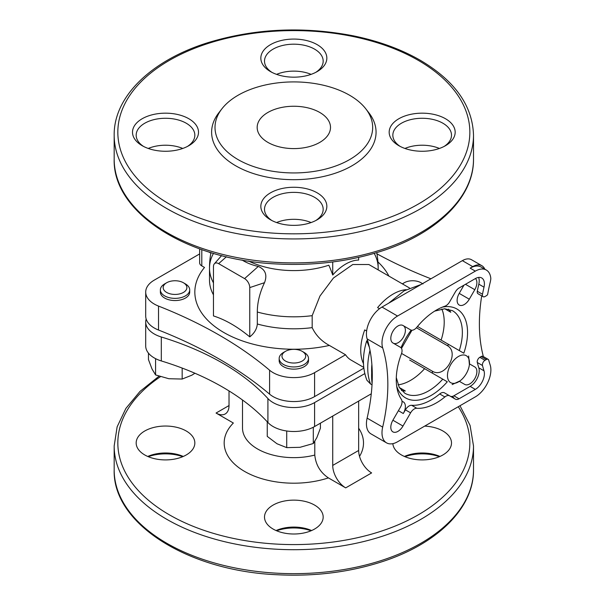 <?xml version="1.0" encoding="UTF-8"?>
<svg xmlns="http://www.w3.org/2000/svg" width="605" height="605" viewBox="0 0 605 605"><rect width="100%" height="100%" fill="white"/><g stroke="black" fill="none" stroke-linecap="round" stroke-linejoin="round"><path stroke-width="0.91" d="M146.168 319.032A29.335 16.932 0 0 0 145.707 322.026A29.335 16.932 0 0 0 161.308 336.993A256.664 148.187 0 0 1 267.917 398.544A29.335 16.932 0 0 0 314.585 402.59L364.762 373.618M363.718 367.394L351.066 360.088A45.836 26.461 -60 0 1 345.553 354.772L314.585 372.65A29.335 16.932 0 0 1 269.596 370.207L269.596 394.158A29.335 16.932 0 0 0 314.585 396.6L363.809 368.18M269.596 394.158A421.67 243.444 0 0 0 158.525 330.035A29.335 16.932 0 0 1 145.707 316.037L145.707 292.086A29.335 16.932 0 0 0 158.525 306.085L158.525 330.035M376.953 253.835A421.67 243.444 0 0 0 429.157 278.088A29.335 16.932 0 0 1 430.889 278.829M269.596 370.207A421.67 243.444 0 0 0 158.525 306.085M199.65 253.926L154.298 280.107A29.335 16.932 0 0 0 145.707 292.086M349.584 95.242A78.831 45.511 180 0 1 365.806 108.847A78.831 45.511 180 0 1 293.841 172.939A78.831 45.511 180 0 1 221.876 108.847A78.831 45.511 180 0 1 349.584 95.242M319.765 112.454A36.663 21.167 180 0 1 330.504 127.428A36.663 21.167 180 0 1 293.841 148.596A36.663 21.167 180 0 1 257.17 127.428A36.663 21.167 180 0 1 279.805 107.864A36.663 21.167 180 0 1 319.765 112.454M365.806 108.847L368.899 112.832A82.219 47.47 180 0 1 293.841 179.685A82.219 47.47 180 0 1 218.783 112.832L221.876 108.847M270.503 71.594A33.003 19.05 0 0 0 317.171 71.594A33.003 19.05 0 0 0 317.171 44.649A33.003 19.05 0 0 0 270.503 44.649A33.003 19.05 0 0 0 270.503 71.594L270.503 71.594M142.175 145.684A33.003 19.05 0 0 0 188.843 145.684A33.003 19.05 0 0 0 188.843 118.746A33.003 19.05 0 0 0 142.175 118.746A33.003 19.05 0 0 0 142.167 145.684A33.003 19.05 0 0 0 142.175 145.684M270.503 219.781A33.003 19.05 0 0 0 317.171 219.781A33.003 19.05 0 0 0 317.171 192.836A33.003 19.05 0 0 0 270.503 192.836A33.003 19.05 0 0 0 270.503 219.781L270.503 219.781M398.839 145.684A33.003 19.05 0 0 0 445.507 145.684A33.003 19.05 0 0 0 445.507 118.746A33.003 19.05 0 0 0 398.839 118.746A33.003 19.05 0 0 0 398.839 145.684L398.839 145.684M483.161 296.715L477.973 293.72A3.668 2.117 120 0 1 477.3 291.247A174.164 100.559 120 0 1 478.82 284.176L484 287.163A174.164 100.559 120 0 0 482.488 294.242A3.668 2.117 120 0 0 483.161 296.715A3.668 2.117 120 0 0 484.991 296.533L486.337 295.762A3.668 2.117 120 0 0 487.6 294.643A164.999 95.265 120 0 1 490.254 282.096A18.331 10.588 -60 0 0 490.829 278.58A21.999 12.705 120 0 0 486.329 270.042A21.999 12.705 120 0 0 475.333 271.131L397.545 316.037A21.999 12.705 -60 0 0 382.678 347.867A164.999 95.265 120 0 1 382.678 427.115A21.999 12.705 -60 0 0 386.55 442.868A21.999 12.705 -60 0 0 397.545 441.779L475.333 396.872A21.999 12.705 -60 0 0 490.141 364.868A164.999 95.265 120 0 1 488.621 359.793A3.668 2.117 120 0 0 488.167 359.347A3.668 2.117 120 0 0 486.337 359.529L484.991 360.308A3.668 2.117 120 0 0 482.488 365.496A174.164 100.559 120 0 0 484 370.82A12.834 7.411 120 0 1 475.333 389.386L459.051 398.786A7.336 4.235 120 0 1 455.383 399.149L449.636 395.829A7.336 4.235 120 0 0 444.879 396.948A56.832 32.814 120 0 1 416.8 408.277A7.336 4.235 120 0 0 410.598 412.844L402.983 426.049A10.081 5.823 120 0 1 392.895 431.872A10.081 5.823 120 0 1 392.895 420.225L402.983 426.049M478.82 284.176A12.834 7.411 120 0 0 478.608 277.43M484 287.163A12.834 7.411 120 0 0 481.746 277.975A12.834 7.411 120 0 0 475.333 278.61L459.051 288.01A7.336 4.235 120 0 0 455.383 291.882L449.636 301.842A7.336 4.235 120 0 1 444.879 306.213A56.832 32.814 120 0 0 416.8 327.305A7.336 4.235 120 0 1 410.606 329.891A7.336 4.235 120 0 0 410.606 329.891L402.983 325.49A10.081 5.823 120 0 0 392.895 331.313A10.081 5.823 120 0 0 392.895 342.959L400.518 347.353A7.336 4.235 120 0 1 401.38 354.023A56.832 32.814 120 0 0 401.38 399.368A7.336 4.235 120 0 1 400.518 407.029L392.895 420.225M398.4 410.697L403.293 413.525L405.418 409.857A7.336 4.235 120 0 1 411.619 405.282A56.832 32.814 120 0 0 439.691 393.961L444.879 396.948M444.448 392.834L449.636 395.829L444.448 392.834A7.336 4.235 120 0 0 439.691 393.961M450.218 396.162A7.336 4.235 120 0 0 453.863 395.791L459.051 398.786M488.167 359.347L482.979 356.353A3.668 2.117 120 0 0 481.149 356.534L479.81 357.313A3.668 2.117 120 0 0 477.3 362.501A174.164 100.559 120 0 0 478.82 367.825A12.834 7.411 120 0 1 470.145 386.391L453.863 395.791M315.802 72.343A29.335 16.932 0 0 0 323.176 61.12A29.335 16.932 0 0 0 293.841 44.18A29.335 16.932 0 0 0 264.506 61.12A29.335 16.932 0 0 0 271.879 72.343M187.467 146.433A29.335 16.932 0 0 0 194.84 135.21A29.335 16.932 0 0 0 165.505 118.27A29.335 16.932 0 0 0 136.17 135.21A29.335 16.932 0 0 0 143.544 146.433M315.802 220.53A29.335 16.932 0 0 0 323.176 209.3A29.335 16.932 0 0 0 293.841 192.367A29.335 16.932 0 0 0 264.506 209.3A29.335 16.932 0 0 0 271.879 220.53M444.138 146.433A29.335 16.932 0 0 0 451.504 135.21A29.335 16.932 0 0 0 422.177 118.27A29.335 16.932 0 0 0 392.842 135.21A29.335 16.932 0 0 0 400.208 146.433M405.418 326.897L410.598 329.891L405.418 326.897A7.336 4.235 120 0 0 405.433 326.904L403.293 325.671A10.081 5.823 120 0 1 403.308 337.303A10.081 5.823 120 0 1 393.235 343.148M465.472 284.305L474.796 289.689L469.298 299.21A10.081 5.823 120 0 1 459.21 305.033A10.081 5.823 120 0 1 459.21 293.387L463.952 285.182M474.796 289.689A10.081 5.823 120 0 0 475.454 278.542M469.465 363.877L474.796 366.955A10.081 5.823 120 0 1 474.796 378.601A10.081 5.823 120 0 1 464.716 384.417L459.377 381.339M481.701 295.875A164.999 95.265 120 0 0 483.372 356.579M403.293 413.525A10.081 5.823 120 0 0 403.293 401.886A10.081 5.823 120 0 0 402.022 401.455M486.329 270.042L481.141 267.047A21.999 12.705 120 0 0 470.145 268.136L472.739 266.639A18.331 10.588 120 0 1 481.905 265.731A18.331 10.588 120 0 1 484.802 269.157M311.091 74.362A29.335 16.932 0 0 0 276.591 74.362M182.755 148.459A29.335 16.932 0 0 0 148.255 148.459M311.091 222.549A29.335 16.932 0 0 0 276.591 222.549M439.427 148.459A29.335 16.932 0 0 0 404.919 148.459M372.09 383.457A164.999 95.265 120 0 0 372.09 367.832A69.666 40.225 -60 0 0 372.09 383.457A164.999 95.265 120 0 1 367.122 418.131A21.999 12.705 120 0 0 370.994 433.883L386.55 442.868M392.539 331.963A10.081 5.823 120 0 0 393.28 330.678M481.905 265.731L471.537 259.742A18.331 10.588 120 0 0 462.364 260.649L381.989 307.053A21.999 12.705 120 0 0 367.122 338.883L382.678 347.867M372.09 367.832A164.999 95.265 120 0 0 367.122 338.883M345.553 354.772L329.377 345.432C321.573 341.258 315.84 335.329 312.172 327.638L312.172 315.659A84.337 48.687 180 0 1 257.314 312.021L257.314 324C256.913 328.893 254.395 333.189 249.767 336.887C237.508 326.73 225.408 319.743 213.467 315.931L213.467 266.639A7.336 4.235 -120 0 1 214.359 263.795L221.604 255.605M249.767 336.887L249.767 287.594A7.336 4.235 -120 0 0 244.579 278.61L218.647 263.644A7.336 4.235 -120 0 0 214.359 263.795M401.448 390.49A47.666 27.52 120 0 0 405.327 390.981L399.308 387.502M372.014 384.84L370.57 384.001A62.33 35.99 -60 0 1 369.995 350.28M424.619 368.679A47.666 27.52 -60 0 1 410.515 380.401A47.666 27.52 -60 0 1 398.037 384.84M441.824 309.004A47.666 27.52 -60 0 1 441.121 340.101M448.418 309.125A47.666 27.52 120 0 1 450.786 312.248L444.758 308.769M369.368 347.285L366.721 340.781C362.282 355.211 362.342 368.354 366.895 380.212L370.57 384.001M257.314 312.021A69.635 49.239 -45 0 1 264.514 282.679C267.478 274.965 265.406 269.55 258.312 266.434A57.452 40.626 165 0 1 242.008 259.991M248.602 261.065A70.248 40.558 180 0 0 328.825 265.209A82.318 47.523 -120 0 1 332.727 275.025A41.647 24.041 -60 0 1 358.659 260.059L358.659 257.39M332.727 275.025L332.727 261.957M199.65 248.897L199.65 262.895A7.336 4.235 0 0 0 201.798 265.89L204.505 267.455A99.001 57.157 180 0 0 221.143 330.89A99.001 57.157 180 0 0 329.377 345.432M406.152 289.682A45.836 26.461 -60 0 0 377.603 307.612L379.509 308.716M409.676 360.051L432.446 373.202A22.181 12.811 -60 0 1 432.446 371.266L401.576 353.449M363.469 363.613A45.836 26.461 -60 0 1 364.724 329.914L366.638 331.018M312.172 315.659L319.954 296.057L333.423 278.035L352.753 264.521L368.876 264.529L409.555 288.01M185.41 283.904L183.421 282.754L185.41 283.904A14.664 8.47 180 0 1 189.705 289.893L189.705 292.086A14.664 8.47 180 0 1 185.41 298.076A14.664 8.47 180 0 1 169.43 299.906A14.664 8.47 180 0 1 160.37 292.086L160.37 289.893A14.664 8.47 180 0 1 164.666 283.904L166.655 282.754A11.858 6.844 180 0 1 183.421 282.754L183.421 282.754A11.858 6.844 180 0 1 183.421 292.434A11.858 6.844 180 0 1 166.655 292.434A11.858 6.844 180 0 1 166.655 282.754M304.209 352.496L302.22 351.346L304.209 352.496A14.664 8.47 180 0 1 308.505 358.478L308.505 360.678A14.664 8.47 180 0 1 304.209 366.66A14.664 8.47 180 0 1 288.23 368.498A14.664 8.47 180 0 1 279.17 360.678L279.17 358.478A14.664 8.47 180 0 1 283.465 352.496L285.454 351.346A11.858 6.844 180 0 1 302.22 351.346L302.22 351.346A11.858 6.844 180 0 1 302.22 361.026A11.858 6.844 180 0 1 285.454 361.026A11.858 6.844 180 0 1 285.454 351.346M145.707 322.026L145.707 345.977A29.335 16.932 0 0 0 161.308 360.943A256.664 148.187 0 0 1 267.917 422.494A29.335 16.932 0 0 0 314.585 426.54L371.273 393.81M148.255 456.669A33.003 19.05 180 0 1 182.755 456.669M276.591 530.767A33.003 19.05 180 0 1 311.091 530.767M404.919 456.669A33.003 19.05 180 0 1 439.427 456.669M404.397 456.45A29.335 16.932 180 0 1 439.948 456.45M276.062 530.54A29.335 16.932 180 0 1 311.613 530.54M147.733 456.45A29.335 16.932 180 0 1 183.277 456.45M424.695 426.102A29.335 16.932 180 0 1 442.913 431.002A29.335 16.932 180 0 1 451.504 442.973A29.335 16.932 180 0 1 422.751 459.906A29.335 16.932 180 0 1 392.864 443.647M314.585 505.092A29.335 16.932 180 0 1 323.176 517.071A29.335 16.932 180 0 1 293.841 534.003A29.335 16.932 180 0 1 264.506 517.071A29.335 16.932 180 0 1 282.611 501.424A29.335 16.932 180 0 1 314.585 505.092M186.249 431.002A29.335 16.932 180 0 1 194.84 442.973A29.335 16.932 180 0 1 165.505 459.913A29.335 16.932 180 0 1 136.17 442.973A29.335 16.932 180 0 1 154.283 427.327A29.335 16.932 180 0 1 186.249 431.002M332.727 416.058L332.727 465.427A18.331 10.588 -120 0 0 345.697 487.88L371.621 472.913A18.331 10.588 -120 0 1 358.659 450.46L358.659 401.092M314.781 441.446L314.781 455.066A51.334 29.637 180 0 1 242.507 428.007L242.507 400.003M345.697 487.88L328.402 477.897C320.317 472.475 315.78 464.867 314.781 455.066M229.023 390.928L229.023 405.554A18.331 10.588 -120 0 1 225.226 413.949A18.331 10.588 -120 0 1 216.061 413.041L233.349 423.024A69.666 40.225 180 0 0 244.579 471.416A69.666 40.225 180 0 0 328.402 477.897M308.505 358.478A14.664 8.47 180 0 1 293.841 366.948A14.664 8.47 180 0 1 279.17 358.478M189.705 289.893A14.664 8.47 180 0 1 175.042 298.363A14.664 8.47 180 0 1 160.37 289.893M402.575 283.979A11.858 6.844 180 0 1 404.253 282.754A11.858 6.844 180 0 1 421.019 282.754L421.019 282.754A11.858 6.844 180 0 1 422.411 283.722M422.547 283.639L423.008 283.904M320.423 423.167L320.423 428.174L316.861 437.589L313.299 443.518L300.004 447.314L286.717 447.632L276.984 443.752L267.259 436.402L267.259 421.776M286.717 447.632L286.717 431.652M313.299 443.518L313.299 427.538M194.916 373.24L191.891 375.168L182.165 379.048L182.165 368.067M182.165 379.048L168.871 378.73L155.576 374.934L155.576 358.946M155.576 374.934L152.021 368.997L148.459 359.582L148.459 353.138M432.446 371.266C444.977 378.934 460.186 352.609 447.269 345.584A22.181 12.811 -60 0 1 448.94 344.616L417.495 326.466M448.94 344.616L463.77 353.176M447.269 345.584L416.406 327.766M447.269 381.763L432.446 373.202M458.477 381.899A15.586 8.999 -60 0 1 447.473 374.941A15.586 8.999 -60 0 1 459.498 355.921A15.586 8.999 -60 0 1 469.389 364.634A15.586 8.999 -60 0 1 460.004 380.9A15.586 8.999 -60 0 1 458.477 381.899M314.585 372.65L314.585 396.6M418.289 60.364A176.002 101.61 180 0 1 339.39 230.369A176.002 101.61 180 0 1 123.836 105.913A176.002 101.61 180 0 1 418.289 60.364M114.171 135.21C113.687 96.46 151.719 60.001 208.385 42.532C255.189 28.397 303.597 26.181 353.607 35.892C378.836 41.117 401.009 49.209 420.127 60.182C454.779 80.631 472.573 105.641 473.503 135.21A179.67 103.727 180 0 1 293.841 238.937A179.67 103.727 180 0 1 114.171 135.21L114.171 159.16A179.67 103.727 180 0 0 293.841 262.888A179.67 103.727 180 0 0 473.503 159.16C473.98 197.676 436.417 233.953 380.28 251.529C348.049 261.67 313.692 265.829 277.196 263.992C188.094 260.218 112.575 213.111 114.171 159.16M477.3 291.247L482.488 294.242M411.619 405.282L416.8 408.277M470.145 386.391L475.333 389.386M478.82 367.825L484 370.82M477.3 362.501L482.488 365.496M479.81 357.313L484.991 360.308M481.149 356.534L486.337 359.529M405.418 409.857L410.598 412.844M447.307 381.778A51.334 29.637 -60 0 1 431.252 395.375A51.334 29.637 -60 0 1 396.683 386.202M401.017 347.731A51.334 29.637 -60 0 1 411.173 330.133M442.323 307.151A51.334 29.637 -60 0 1 463.808 353.199M470.145 268.136L475.333 271.131M367.122 418.131L382.678 427.115M442.769 379.161A47.666 27.52 -60 0 1 428.658 390.883A47.666 27.52 -60 0 1 404.828 393.242L399.247 387.404L396.29 377.58M434.662 311.121L444.652 308.769L452.495 310.683A47.666 27.52 -60 0 1 459.271 350.582M459.21 293.387L469.298 299.21M462.364 260.649L472.739 266.639M381.989 307.053L397.545 316.037M371.697 372.793A62.33 35.99 -60 0 1 371.871 364.399M264.514 282.679L249.767 287.594M258.312 266.434L244.579 278.61M226.391 256.785L218.647 263.644M213.467 294.854A84.337 48.687 180 0 1 209.504 280.107L209.504 268.136A84.337 48.687 180 0 1 213.474 253.382M213.467 282.875A84.337 48.687 180 0 1 209.504 268.136A84.337 84.337 0 0 1 210.941 252.633M208.793 251.967L210.85 253.155M201.798 265.89L201.798 249.653M312.172 327.638A84.337 48.687 180 0 1 257.314 324M374.208 253.382A84.337 48.687 180 0 1 378.17 268.136L378.17 268.136A84.337 48.687 180 0 1 378.117 269.86M377.943 261.935A99.001 57.157 180 0 1 388.871 276.069M314.585 426.54L314.585 402.59M267.917 422.494L267.917 398.544M161.308 360.943L161.308 336.993M473.503 469.919A179.67 103.727 180 0 1 293.841 573.653A179.67 103.727 180 0 1 114.171 469.919C112.575 523.87 188.094 570.976 277.196 574.75C313.692 576.588 348.049 572.436 380.28 562.287C436.417 544.712 473.98 508.442 473.503 469.919L473.503 445.968A179.67 103.727 180 0 1 293.841 549.703A179.67 103.727 180 0 1 114.171 445.968L114.171 469.919M458.257 406.726A176.002 101.61 180 0 1 382.799 530.653A176.002 101.61 180 0 1 158.661 508.049A176.002 101.61 180 0 1 160.446 376.688M358.659 428.234A69.666 40.225 180 0 1 359.529 456.367M332.727 465.427L358.659 450.46M216.061 413.041L229.023 405.554M473.503 135.21L473.503 159.16M401.501 348.367L411.967 330.232M388.69 303.188L404.095 290.831L421.019 284.524M378.17 269.89L378.17 268.136A84.337 84.337 0 0 0 376.733 252.633M159.032 376.219L140.012 391.397L125.878 408.436L117.136 426.827L114.171 445.968M473.503 445.968L470.07 425.391L459.981 405.736M454.438 398.597L452.48 396.373M404.253 282.754L402.355 283.851M469.389 364.634L468.648 355.997M460.004 380.9L452.147 384.576"/></g></svg>
